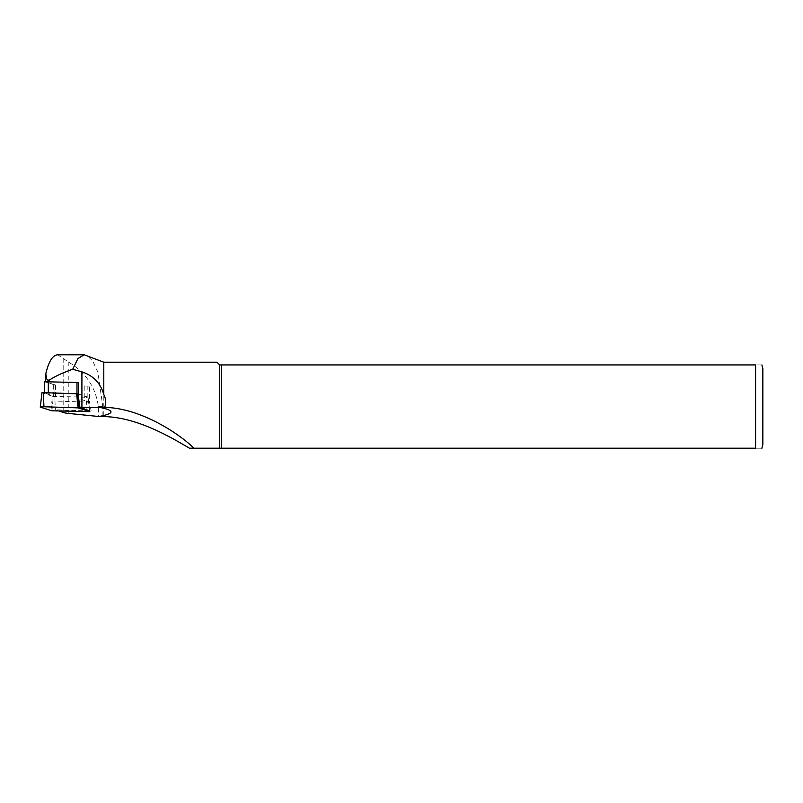 <?xml version="1.0" encoding="UTF-8"?>
<svg xmlns="http://www.w3.org/2000/svg" width="803" height="803" viewBox="0 0 803 803"><rect width="100%" height="100%" fill="white"/><g stroke="black" fill="none" stroke-linecap="round" stroke-linejoin="round"><path stroke-width="0.6" stroke-dasharray="4.01 3.01" d="M78.574 382.539L45.651 381.857L55.558 385.028L54.965 385.008L54.965 401.038L89.514 402.183L89.514 386.153L84.215 385.982L89.514 386.153M89.735 410.955L55.357 409.811L59 411.026M77.811 393.902L44.546 393.199L55.558 396.481L87.989 397.144L78.855 394.052L78.674 382.559M87.848 397.053L87.848 385.601M91.151 410.995L89.514 402.183L78.674 398.569M84.215 397.435L84.215 385.982M55.558 396.481L55.558 385.028M57.686 354.785L68.245 361.892C85.64 372.271 95.687 387.166 98.378 406.569L98.297 416.526M54.965 401.038L55.357 409.811M102.904 407.402L97.866 372.08L92.606 360.798L86.614 355.277M103.798 415.532L103.798 408.245M103.798 407.402L103.798 362.213M102.904 415.743L102.904 408.034M762.85 444.591L762.85 368.547M755.603 448.215C764.727 448.215 764.727 448.215 755.603 448.215L221.618 448.215L221.618 364.923L755.603 364.923C764.727 364.923 764.727 364.923 755.603 364.923L755.603 448.215M221.618 448.215L219.671 448.215L219.671 364.923L221.618 364.923M216.961 362.213L219.671 364.923M219.671 448.215L193.945 448.215M44.546 381.746L54.935 384.998M51.934 410.795L53.339 396.351L88.059 397.334L78.674 394.193M40.28 407.121L41.967 392.767L52.406 396.25L50.99 410.694M53.339 396.351L52.406 396.25M45.781 373.907L45.781 381.947M63.768 358.449L63.768 412.612M68.245 361.892L68.245 413.384M98.378 406.569L102.904 406.569M44.677 393.289L44.677 381.837M53.671 396.291L53.671 384.838M86.051 411.919L86.583 397.455M89.565 410.463L88.009 397.304M44.546 392.667L44.546 393.199M87.989 385.691L87.989 397.144M88.059 397.334L89.685 410.504"/><path stroke-width="1.2" d="M59 411.026L63.768 412.612A18.108 1.897 180 0 0 68.245 413.384L98.96 416.526C114.668 413.515 114.99 410.474 99.923 407.422A36.215 3.784 0 0 1 81.916 407.322L79.919 407.251L89.735 410.955M79.919 407.251L78.674 398.569L78.674 382.539L44.546 381.746L44.546 392.667M103.798 394.554L103.798 362.213L84.235 354.785L77.951 358.509L72.732 369.26L81.916 371.859C93.289 375.583 100.586 383.141 103.798 394.554C105.896 398.639 106.197 402.925 104.691 407.422C140.003 407.854 178.818 433.269 193.945 448.215L755.603 448.215C764.727 448.215 764.727 448.215 755.603 448.215L755.603 364.923L221.618 364.923L221.618 448.215M72.732 369.26C63.337 372.472 55.568 376.065 49.425 380.04L47.819 380.13L46.654 378.916L45.781 373.907C48.662 361.521 52.627 355.157 57.686 354.785L84.235 354.785M189.508 448.215L193.945 448.215L189.508 448.215C170.206 436.882 136.841 417.128 103.798 416.586L103.798 415.532M103.798 408.245L103.798 407.402M103.798 416.586L102.904 416.596L102.904 415.743M102.904 408.034L102.904 407.402M221.618 364.923L219.671 364.923L219.671 448.215M761.876 364.923L762.85 368.547L762.85 444.591L761.876 448.215M755.603 364.923C764.727 364.923 764.727 364.923 755.603 364.923M219.671 364.923L216.961 362.213L103.798 362.213M104.691 407.422L99.923 407.422M98.96 416.526L102.904 416.596M78.674 394.012L77.811 393.902M41.967 392.767L40.28 407.121L51.934 410.795L89.826 411.628L78.042 407.874L43.924 406.75L43.392 392.627L77.57 393.821L78.975 407.974M78.674 394.193L77.57 393.821M40.15 407.031L43.924 406.75M41.917 392.737L43.392 392.627M81.916 371.859L81.916 407.322M49.425 380.04L49.425 381.495M48.31 392.787L48.31 381.455M76.968 393.741L76.968 382.409M89.685 411.548L89.565 410.463M78.042 407.874L76.636 393.721M45.651 375.282L45.651 381.505M89.685 410.504L89.826 411.628"/></g></svg>
